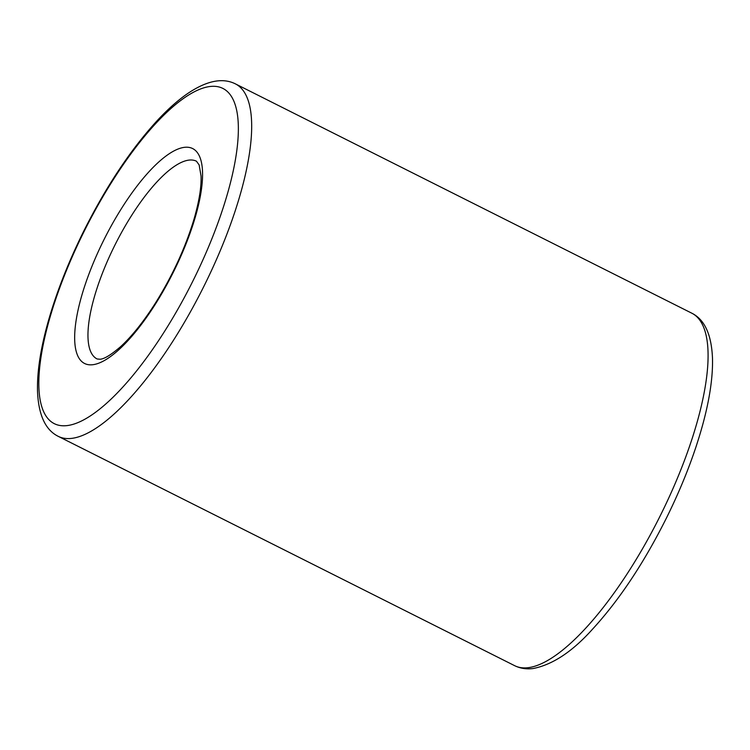 <?xml version="1.0" encoding="UTF-8"?>
<svg xmlns="http://www.w3.org/2000/svg" width="750" height="750" viewBox="0 0 750 750"><rect width="100%" height="100%" fill="white"/><g stroke="black" fill="none" stroke-linecap="round" stroke-linejoin="round"><path stroke-width="1.12" d="M97.116 358.969A110.653 35.231 116.7 0 1 115.322 244.275A110.653 35.231 116.7 0 1 196.472 161.222L199.144 164.953L201.056 176.053C201.478 186.984 199.162 201.244 194.109 218.831C185.634 247.069 172.912 274.884 155.934 302.278C143.85 321.375 132.075 336.159 120.619 346.659C111 354.919 104.1 359.109 99.919 359.241L97.116 358.969M92.953 364.697A120.272 38.288 116.7 0 1 122.775 206.475A120.272 38.288 116.7 0 1 200.213 196.838A120.272 38.288 116.7 0 1 92.953 364.697M235.359 83.85L691.763 313.172A197.25 62.794 116.7 0 1 668.278 499.012A197.25 62.794 116.7 0 1 528.272 667.678A197.25 62.794 116.7 0 1 514.641 665.672L58.237 436.341C45.347 429.984 38.428 414.862 37.5 390.975C37.069 371.841 40.528 349.059 47.897 322.631C56.119 293.372 67.922 263.166 83.306 232.003C105.928 186.769 130.65 149.55 157.463 120.347C167.681 109.369 177.572 100.547 187.144 93.891C206.353 80.766 222.431 77.419 235.359 83.85A197.25 62.794 116.7 0 1 211.875 269.681A197.25 62.794 116.7 0 1 71.869 438.356A197.25 62.794 116.7 0 1 58.237 436.341M67.369 425.559A187.622 59.737 116.7 0 1 113.878 178.734A187.622 59.737 116.7 0 1 234.684 163.706A187.622 59.737 116.7 0 1 67.369 425.559M514.641 665.672C520.341 668.447 526.491 669.394 533.119 668.531C552.619 664.716 572.428 651.6 592.537 629.175C619.35 599.972 644.072 562.753 666.694 517.519C682.078 486.356 693.881 456.141 702.103 426.891C709.472 400.463 712.931 377.681 712.5 358.547C711.572 334.65 704.653 319.528 691.763 313.172"/></g></svg>
